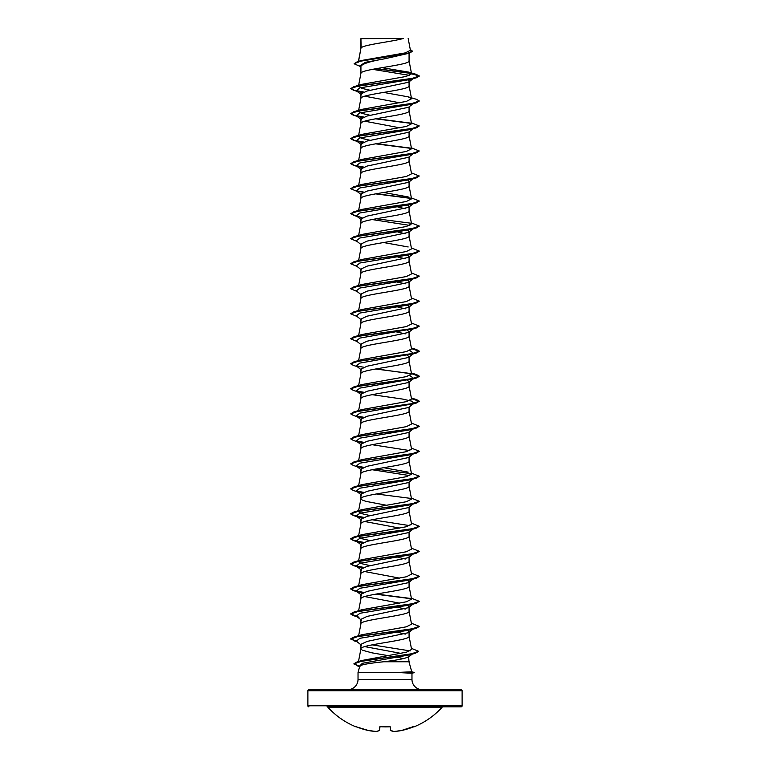 <?xml version="1.0" encoding="UTF-8"?>
<svg xmlns="http://www.w3.org/2000/svg" width="770" height="770" viewBox="0 0 770 770"><rect width="100%" height="100%" fill="white"/><g stroke="black" fill="none" stroke-linecap="round" stroke-linejoin="round"><path stroke-width="1.16" d="M390.428 730.461L390.679 730.547A76.952 29.337 84.6 0 0 393.884 731.5A76.952 70.83 77.1 0 0 401.42 730.547L401.42 730.547A77.106 76.817 0 0 0 413.375 726.918L413.721 726.793M414.067 726.841A77.116 77.116 0 0 0 442.182 707.158L327.818 707.158A77.116 77.116 0 0 0 355.933 726.841L356.625 726.918A77.106 76.817 0 0 0 368.58 730.547L368.589 730.547A76.952 70.83 -77.1 0 0 376.116 731.5A76.952 29.337 -84.6 0 0 379.321 730.547L379.639 726.918L380.332 726.707A77.116 71.244 0 0 0 389.668 726.707L390.361 726.918L390.679 730.547L390.361 726.918M461.086 689.679L308.914 689.679L461.086 689.679A1.03 1.03 0 0 1 462.115 690.709L462.115 705.792A1.03 1.03 0 0 1 461.086 706.822L327.058 706.822A1.03 1.03 0 0 1 327.818 707.158M461.086 706.822L442.942 706.822A1.03 1.03 0 0 0 442.182 707.158M308.914 706.822A1.03 1.03 0 0 1 307.885 705.792L462.115 705.792M411.757 671.777L414.222 672.441L397.724 672.441L411.767 671.787L408.957 661.767L383.71 661.767C369.379 663.22 361.409 664.635 359.783 666.021L358.031 672.547L397.724 672.441M308.914 689.679A1.03 1.03 0 0 0 307.885 690.709L307.885 705.792M422.249 689.679A10.28 10.28 0 0 1 411.969 679.4L358.031 679.4A10.28 10.28 0 0 1 347.751 689.679L422.249 689.679M358.031 672.547L358.031 679.4M397.984 672.547L411.969 673.25L411.969 679.4M361.111 38.635L403.22 38.5C392.507 41.638 363.113 44.766 361.111 47.904L360.928 38.635L360.928 48.337M358.541 61.35L360.928 48.404M360.466 66.547L354.104 63.766L360.601 61.119L409.37 53.169L385 58.732C370.37 61.254 362.343 63.775 360.928 66.297L360.928 73.362M409.072 53.265L409.072 60.917C410.564 65.084 359.436 69.252 360.928 73.419M413.721 78.203L408.533 82.255L367.088 91.004L360.928 93.921L360.928 98.377M409.072 81.832L409.072 85.932C410.564 90.1 359.436 94.277 360.928 98.445M413.721 103.218L408.533 107.28L367.097 116.02L360.928 118.936L360.928 123.402M409.072 106.847L409.072 110.947C410.564 115.125 359.436 119.292 360.928 123.46M413.721 128.244L408.533 132.296L367.097 141.045L360.928 143.961L360.928 148.417M409.072 131.872L409.072 135.972C410.564 140.14 359.436 144.308 360.928 148.475M413.721 153.259L408.533 157.311L367.097 166.06L360.928 168.977L360.928 173.433M409.072 156.888L409.072 160.988C410.564 165.155 359.436 169.333 360.928 173.5M407.898 180.238L409.072 181.489L408.533 182.336L367.097 191.076L360.928 194.001L360.928 198.458M409.072 181.489L409.072 186.013C410.564 190.18 359.436 194.348 360.928 198.516M407.898 205.253L409.072 206.504L408.533 207.351L367.097 216.101L360.928 219.017L360.928 223.473M409.072 206.504L409.072 211.028C410.564 215.196 359.436 219.363 360.928 223.541M406.762 229.768L409.072 231.529L408.533 232.367L367.088 241.116L360.928 244.032L360.928 248.489M409.072 231.529L409.072 236.044C410.564 240.221 359.436 244.388 360.928 248.556M406.358 254.629L409.072 256.545L408.533 257.392L367.097 266.141L360.928 269.057L360.928 273.514M409.072 256.545L409.072 261.069C410.564 265.236 359.436 269.404 360.928 273.571M407.898 280.309L409.072 281.56L408.533 282.407L367.097 291.156L360.928 294.073L360.928 298.529M409.072 281.56L409.072 286.084C410.564 290.252 359.436 294.429 360.928 298.596M413.721 303.37L408.533 307.432L367.088 316.181L360.928 319.088L360.928 323.554M409.072 306.999L409.072 311.099C410.564 315.276 359.436 319.444 360.928 323.612M406.762 329.839L409.072 331.601L408.533 332.447L367.097 341.197L360.928 344.113L360.928 348.569M409.072 331.601L409.072 336.124C410.564 340.292 359.436 344.459 360.928 348.637M406.358 354.71L409.072 356.616L408.533 357.463L367.097 366.212L360.928 369.128L360.928 373.585M409.072 356.616L409.072 361.14C410.564 365.307 359.436 369.485 360.928 373.652M409.842 375.529L413.721 378.426L408.533 382.488L367.097 391.237L360.928 394.153L360.928 398.61M409.072 382.064L409.072 386.165C410.564 390.332 359.436 394.5 360.928 398.668M372.093 394.664L402.527 399.062L412.142 401.257L413.721 403.451L408.533 407.503L367.097 416.252L360.928 419.169L360.928 423.625M409.072 407.08L409.072 411.18C410.564 415.348 359.436 419.515 360.928 423.692M413.721 428.467L408.533 432.528L367.088 441.277L360.928 444.184L360.928 448.65M409.072 432.095L409.072 436.195C410.564 440.373 359.436 444.54 360.928 448.708M413.721 453.482L408.533 457.544L367.097 466.293L360.928 469.209L360.928 473.666M409.072 457.12L409.072 461.22C410.564 465.388 359.436 469.556 360.928 473.723M413.721 478.507L408.533 482.559L367.088 491.308L360.928 494.225L360.928 498.681M409.072 482.136L409.072 486.236C410.564 490.403 359.436 494.581 360.928 498.748L362.227 500.067L366 501.376L386.386 505.235M413.721 503.522L408.533 507.584L367.097 516.333L360.928 519.24L360.928 523.706M409.072 507.16L409.072 511.261C410.564 515.428 359.436 519.596 360.928 523.764M413.721 528.547L408.533 532.599L367.097 541.349L360.928 544.265L360.928 548.721M409.072 532.176L409.072 536.276C410.564 540.444 359.436 544.611 360.928 548.789M409.072 556.777L408.533 557.615L367.097 566.364L360.928 569.28L360.928 573.804C359.436 569.636 410.564 565.459 409.072 561.291L409.072 557.191M409.062 561.166L411.555 574.131L406.368 576.778L361.813 584.719L358.445 586.634L360.928 573.804M407.898 580.541L409.072 581.793L408.533 582.64L367.097 591.389L360.928 594.305L360.928 598.762M409.072 581.793L409.072 586.317C410.564 590.484 359.436 594.652 360.928 598.819M413.721 603.603L408.533 607.655L367.107 616.404L360.928 619.321L360.928 623.844C359.436 619.677 410.564 615.5 409.072 611.332L409.072 606.808L407.898 605.557M409.062 611.207L411.555 624.162L406.377 626.809L361.813 634.759L358.445 636.675L360.928 623.844M407.898 630.582L409.072 631.833L408.533 632.671L367.088 641.42L360.928 644.336L360.928 648.86L362.227 650.178L371.833 652.816L388.09 655.626M409.072 631.833L409.072 636.347C410.564 640.524 359.436 644.692 360.928 648.86L358.271 662.595L361.939 660.487L406.493 652.171L411.594 649.399L409.062 636.222M390.371 55.556L393.114 56.027M408.187 80.099L409.072 81.408L412.682 78.646M364.701 96.183L399.717 102.795M364.701 121.198L399.726 127.81M397.907 207.024L405.299 208.766M397.907 232.04L405.299 233.782M393.73 256.285L394.423 256.41M397.907 257.065L405.299 258.807M393.73 281.31L405.299 283.822M406.762 304.824L409.072 306.585M393.73 306.325L394.423 306.45M397.907 307.105L405.299 308.847M394.423 331.466L405.299 333.862M393.73 356.366L394.423 356.491M406.762 379.88L409.072 381.641M393.73 506.477L394.423 506.602M364.701 521.502L399.726 528.124M397.907 557.288L405.299 559.03M364.701 571.542L399.726 578.154M364.701 596.558L399.726 603.179M393.73 606.558L394.423 606.683M397.907 607.328L405.299 609.07M393.73 631.573L394.423 631.698M397.907 632.353L405.299 634.095M364.701 646.598L401.026 653.403M412.162 654.163L408.678 656.877L408.957 661.767M397.58 657.301L403.519 658.61M354.104 63.766L357.299 61.725L361.371 60.512L405.193 52.909L410.439 50.32L408.167 38.5M409.072 656.261C407.474 658.09 399.014 659.928 383.71 661.767M409.65 75.383L372.545 69.329M360.928 66.903L359.696 65.931L365.317 62.332L385 58.732M411.44 73.496L375.808 68.732M409.37 53.169L412.499 51.272L410.275 49.444M360.928 38.962L362.978 38.5M362.102 92.669L356.279 90.706L359.908 87.876L410.997 79.377L416.445 77.76L419.275 76.134L416.358 74.382L408.61 72.101L381.978 67.673M411.199 73.237L376.482 68.607M357.299 61.725L406.445 53.727L412.499 51.061M411.565 73.862L406.021 76.48L361.813 84.344L353.555 86.808L411.584 78.646L419.275 75.922L411.565 73.862L408.62 72.101M360.938 598.694L358.445 611.659L361.813 609.744L406.368 601.793L411.555 599.147L409.062 586.191M370.274 565.652L361.4 563.63L358.445 561.619M411.373 548.163L419.275 551.291L411.584 554.005L353.555 562.167L361.813 559.703L406.377 551.753L411.546 549.106L409.062 536.151M370.274 540.627L361.4 538.615L358.445 536.594L360.938 523.639M411.373 523.138L419.275 526.266L411.584 528.99L353.555 537.152L361.813 534.678L406.368 526.738L411.555 524.091L409.062 511.126M370.274 515.611L361.4 513.59L358.445 511.578M411.373 498.123L419.275 501.251L411.584 503.965L353.555 512.127L361.813 509.663L406.368 501.722L411.555 499.066L409.062 486.111M411.373 473.098L419.275 476.226L411.584 478.95L353.555 487.112L361.813 484.648L406.368 476.697L411.555 474.05L409.062 461.095M408.177 472.135L383.614 467.698M411.373 448.082L419.275 451.21L411.584 453.934L353.555 462.096L361.813 459.623L406.368 451.682L411.555 449.035L409.062 436.07M411.373 423.067L419.275 426.195L411.584 428.909L353.555 437.071L361.813 434.607L406.368 426.657L411.555 424.01L409.062 411.055M411.45 398.427L416.445 399.543L419.275 401.17L411.584 403.894L353.555 412.056L361.813 409.582L406.368 401.642L411.555 398.995L409.062 386.03M376.27 368.878L416.445 374.528L419.275 376.155L411.584 378.878L353.555 387.031L361.813 384.567L406.368 376.626L411.555 373.97L409.062 361.014M411.45 348.387L416.445 349.503L419.275 351.13L411.584 353.853L353.555 362.016L361.813 359.552L406.368 351.601L411.555 348.954L409.062 335.999M411.373 322.986L419.275 326.114L411.584 328.838L353.555 337L361.813 334.526L406.368 326.586L411.555 323.939L409.062 310.974M411.373 297.971L419.275 301.099L411.584 303.813L353.555 311.975L361.813 309.511L406.368 301.561L411.555 298.914L409.062 285.959M411.373 272.946L419.275 276.074L411.584 278.798L353.555 286.96L361.813 284.496L406.368 276.546L411.555 273.899L409.062 260.943M411.373 247.93L419.275 251.058L411.584 253.782L353.555 261.935L361.813 259.471L406.368 251.53L411.555 248.883L409.062 235.918M408.187 246.958L383.614 242.531M411.373 222.915L419.275 226.043L411.584 228.757L353.555 236.919L361.813 234.455L406.368 226.505L411.546 223.858L409.062 210.903M411.373 197.89L419.275 201.018L411.584 203.742L353.555 211.904L361.813 209.43L406.368 201.49L411.555 198.843L409.062 185.878M408.187 196.928L383.614 192.49M411.373 172.875L419.275 176.003L411.584 178.717L353.555 186.879L361.813 184.415L406.368 176.474L411.555 173.818L409.062 160.863M411.373 147.85L419.275 150.987L411.584 153.702L353.555 161.864L361.813 159.4L406.368 151.449L411.555 148.803L409.062 135.847M370.274 140.323L361.4 138.311L358.445 136.29L361.813 134.375L406.368 126.434L411.555 123.787L409.062 110.822M370.274 115.308L361.4 113.286L358.445 111.275L360.938 98.319M408.187 96.847L416.445 99.311L419.275 100.947L411.584 103.661L353.555 111.823L361.813 109.359L406.368 101.409L411.555 98.762L408.187 96.847L383.614 92.419M370.274 90.282L361.409 88.271L358.512 85.903M413.683 103.247L413.172 103.565M419.265 101.053L416.445 102.785L410.997 104.393L359.908 112.892L356.279 115.731L362.102 117.685M413.683 128.272L413.172 128.58M411.373 122.834L419.275 125.962L416.445 127.801L410.997 129.418L359.908 137.917L356.279 140.746L362.102 142.71M413.683 153.288L413.172 153.605M419.275 150.987L416.445 152.816L410.997 154.433L359.917 162.932L356.279 165.762L362.102 167.725M413.683 178.303L413.172 178.621M419.275 176.003L416.445 177.841L410.997 179.448L359.908 187.957L356.279 190.787L359.003 191.961M419.265 201.124L416.445 202.856L410.997 204.474L359.917 212.972L356.279 215.802L362.102 217.766M372.093 219.537L409.842 225.417M413.683 228.344L410.997 229.489L359.908 237.988L356.279 240.827L361.467 244.879M413.683 253.369L413.172 253.677M419.265 251.164L416.445 252.897L410.997 254.504L359.908 263.013L356.279 265.842L361.467 269.895M419.275 276.074L416.445 277.912L410.997 279.529L359.908 288.028L356.279 290.868L361.467 294.92M419.265 301.205L416.445 302.937L410.997 304.545L359.908 313.043L356.279 315.883L361.467 319.935M413.172 328.732L359.917 338.069L356.279 340.898L361.467 344.96M409.842 350.514L413.683 353.44M413.172 353.757L359.908 363.084L356.279 365.923L361.467 369.975M413.172 378.773L359.917 388.099L356.279 390.939L361.467 394.991M411.488 373.623L419.275 376.366L416.445 377.993L358.416 386.155L350.725 388.869L353.555 390.506L362.102 392.902M413.172 403.798L359.908 413.124L356.279 415.954L362.102 417.918M419.275 426.195L416.445 428.024L410.997 429.641L359.917 438.14L356.279 440.979L362.102 442.933M372.093 444.704L409.842 450.585M413.683 453.52L413.172 453.828M419.265 451.316L416.445 453.049L410.997 454.656L359.908 463.165L356.279 465.994L362.102 467.958M372.093 469.729L409.842 475.61M419.265 476.332L416.445 478.064L410.997 479.681L359.908 488.18L356.279 491.01L362.102 492.973M419.265 501.357L416.445 503.089L410.997 504.697L359.908 513.195L356.279 516.035L362.102 517.998M372.093 519.76L409.842 525.64M419.275 526.266L416.445 528.104L410.997 529.721L359.908 538.22L356.279 541.05L362.102 543.014M419.275 551.291L416.445 553.12L410.997 554.737L359.917 563.236L356.279 566.075L362.102 568.029M419.265 576.412L416.445 578.145L410.997 579.752L359.908 588.261L356.279 591.091L362.102 593.054M411.373 598.194L419.275 601.322L416.445 603.16L410.997 604.777L359.917 613.276L356.279 616.106L359.003 617.28L353.555 615.673L356.683 616.424M413.683 628.647L410.997 629.793L359.908 638.291L356.279 641.131L361.467 645.183M372.093 644.856L410.16 650.91M412.845 653.634L412.287 653.951M418.505 651.372L415.559 653.172L410.064 654.789L362.391 663.288L359.532 666.117L360.023 666.512M416.445 77.76L358.416 85.922L350.725 88.646L353.555 90.273L363.238 92.159M416.445 102.785L358.416 110.938L350.725 113.662L353.555 115.288L363.248 117.175M375.577 118.811L411.373 123.412M416.445 127.801L358.416 135.963L350.725 138.677L353.555 140.313L363.238 142.2M375.577 143.826L411.373 148.427M416.445 152.816L358.416 160.978L350.725 163.702L353.555 165.329L363.238 167.215M416.445 177.841L358.416 186.003L350.725 188.717L357.03 191.374M356.828 191.133L363.238 192.231M375.577 193.867L411.373 198.468M416.445 202.856L358.416 211.019L350.725 213.742L356.683 216.12M419.265 226.139L416.445 227.881L358.416 236.034L350.725 238.758L357.02 241.405M416.445 252.897L358.416 261.059L350.725 263.773L357.03 266.43M416.445 277.912L358.416 286.074L350.725 288.798L357.02 291.445M416.445 302.937L358.416 311.099L350.725 313.814L357.03 316.46M419.275 326.114L416.445 327.953L358.416 336.115L350.725 338.829L357.02 341.485M411.488 348.608L419.275 351.341L416.445 352.968L358.416 361.13L350.725 363.854L353.555 365.481L359.003 367.097M375.577 368.994L411.373 373.604M356.828 391.285L363.248 392.392M411.488 398.648L419.265 401.276M419.275 401.17L416.445 403.008L358.416 411.17L350.725 413.894L353.555 415.521L359.003 417.128M356.828 416.3L363.238 417.407M416.445 428.024L358.416 436.186L350.725 438.91L353.555 440.536L359.003 442.153M356.828 441.325L363.238 442.423M416.445 453.049L358.416 461.211L350.725 463.925L353.555 465.561L359.003 467.169M356.828 466.341L363.238 467.448M375.577 469.074L411.373 473.675M416.445 478.064L358.416 486.226L350.725 488.95L353.555 490.577L359.003 492.194M356.828 491.356L363.238 492.463M416.445 503.089L358.416 511.241L350.725 513.965L353.555 515.592L359.003 517.209M356.828 516.381L363.248 517.479M416.445 528.104L358.416 536.266L350.725 538.99L353.555 540.617L363.238 542.504M416.445 553.12L358.416 561.282L350.725 564.006L353.555 565.632L363.238 567.519M416.445 578.145L358.416 586.307L350.725 589.021L353.555 590.657L363.238 592.544M375.577 594.171L411.373 598.771M416.445 603.16L358.416 611.322L350.725 614.046L353.555 615.673M419.265 626.443L416.445 628.185L358.416 636.338L350.725 639.062L356.683 641.449M415.559 653.172L360.899 661.276L353.921 663.981L359.667 666.454M353.555 86.808L350.725 88.646M350.735 88.54L354.325 90.273L363.642 92.005M353.555 111.823L350.725 113.662M350.735 113.556L354.325 115.298L363.642 117.03M376.27 118.686L411.113 123.162M419.275 125.962L411.584 128.686L353.555 136.839L350.725 138.677M350.735 138.581L354.325 140.313L363.642 142.046M376.27 143.701L411.103 148.177M353.555 161.864L350.725 163.702M350.735 163.596L354.325 165.329L363.642 167.071M353.555 186.879L350.725 188.717M356.317 190.816L363.642 192.086M376.27 193.742L411.113 198.217M353.555 211.904L350.725 213.742M376.27 218.757L411.113 223.233M353.555 236.919L350.725 238.758M353.555 261.935L350.735 263.677M353.555 286.96L350.735 288.692M353.555 311.975L350.735 313.708M353.555 337L350.735 338.733M353.555 362.016L350.735 363.748M356.317 365.952L363.642 367.223M353.555 387.031L350.735 388.763M356.317 390.967L363.642 392.238M353.555 412.056L350.725 413.894M356.317 415.993L363.642 417.253M353.555 437.071L350.725 438.91M356.317 441.008L363.642 442.278M353.555 462.096L350.735 463.819M356.317 466.023L363.642 467.294M353.555 487.112L350.735 488.844M356.317 491.048L363.642 492.319M376.27 493.965L411.113 498.44M353.555 512.127L350.725 513.754L354.123 515.544L363.642 517.334M353.555 537.152L350.725 538.779L354.123 540.569L363.642 542.35M353.555 562.167L350.725 563.794L354.123 565.584L363.642 567.375M411.373 573.178L419.275 576.307L411.584 579.021L353.555 587.183L350.725 588.819L354.123 590.6L363.642 592.39M376.27 594.045L411.113 598.521M419.275 601.322L411.584 604.046L353.555 612.208L350.725 613.834L356.317 616.144M411.373 623.219L419.275 626.347L411.584 629.061L353.555 637.223L350.725 638.85L356.317 641.16M411.401 648.35L418.514 651.276L411.219 653.961L356.866 662.036L353.921 663.779L359.696 666.252M397.984 672.653L414.222 672.441M327.058 706.822L442.942 706.822M379.995 726.765L379.485 730.528L376.116 731.5L368.589 730.547L356.087 726.726L368.58 730.547L376.299 731.462M393.874 731.5L401.411 730.547L413.567 726.524L401.42 730.547L393.884 731.5M393.701 731.462L390.313 730.249M389.995 726.63L380.332 726.707M462.115 690.709L307.885 690.709M358.628 560.666L360.938 548.654M358.628 510.625L360.938 498.623M358.628 485.61L360.938 473.598M358.628 460.595L360.938 448.583M358.628 435.57L360.938 423.567M358.628 410.554L360.938 398.542M358.628 385.539L360.938 373.527M358.628 360.514L360.938 348.502M358.445 336.442L360.938 323.487M358.628 310.474L360.938 298.471M358.628 285.458L360.938 273.446M358.628 260.443L360.938 248.431M358.628 235.418L360.938 223.406M358.445 211.346L360.938 198.391M358.628 185.387L360.938 173.375M358.445 161.315L360.938 148.35M358.445 136.29L360.938 123.335M411.555 98.762L409.062 85.807M358.445 86.25L360.938 73.294M411.555 73.756L409.062 60.791M358.252 62.206L360.938 48.279M409.062 661.247L409.419 663.076M359.638 666.56L357.059 665.79M359.003 91.88L353.555 90.273M359.003 116.905L353.555 115.288M359.003 141.921L353.555 140.313M359.003 166.946L353.555 165.329M357.03 216.389L353.555 215.369M410.997 229.489L416.445 227.881M410.997 329.57L416.445 327.953M410.997 354.585L416.445 352.968M410.997 379.6L416.445 377.993M410.997 404.625L416.445 403.008M359.003 542.224L353.555 540.617M359.003 567.249L353.555 565.632M359.003 592.265L353.555 590.657M410.997 629.793L416.445 628.185M357.02 641.708L353.555 640.688M356.279 90.706L361.467 94.768M356.279 115.731L361.467 119.783M356.279 140.746L361.467 144.808M356.279 165.762L361.467 169.823M413.721 178.274L408.533 182.336M356.279 190.787L361.467 194.839M413.721 203.299L408.533 207.351M356.279 215.802L361.467 219.864M413.721 228.315L408.533 232.367M413.721 253.33L408.533 257.392M413.721 278.355L408.533 282.407M413.721 328.386L408.533 332.447M413.721 353.411L408.533 357.463M356.279 415.954L361.467 420.016M356.279 440.979L361.467 445.031M356.279 465.994L361.467 470.047M356.279 491.01L361.467 495.072M356.279 516.035L361.467 520.087M356.279 541.05L361.467 545.112M413.721 553.563L408.533 557.615M356.279 566.075L361.467 570.127M413.721 578.578L408.533 582.64M356.279 591.091L361.467 595.152M356.279 616.106L361.467 620.168M413.721 628.618L408.533 632.68M361.939 660.487L356.866 662.036M361.813 634.759L353.555 637.223M361.813 609.734L353.555 612.208M361.813 584.719L353.555 587.183M411.373 398.042L416.445 399.543M411.373 373.026L416.445 374.528M411.373 348.002L416.445 349.503M361.813 134.375L353.555 136.839M411.969 673.25L414.222 672.653M385 726.87L390.072 726.784M379.485 730.528L376.203 731.5"/></g></svg>
